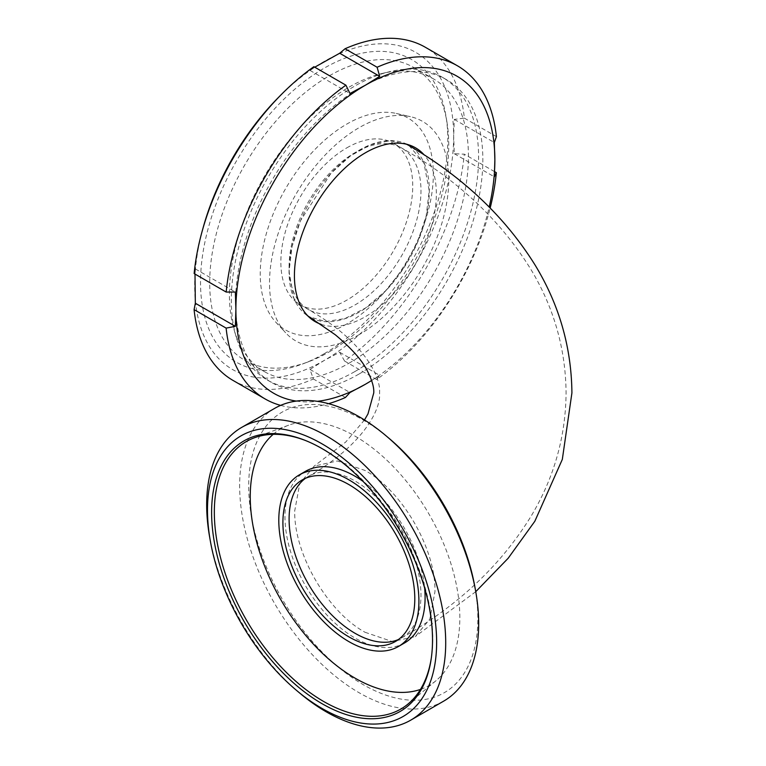 <?xml version="1.0" encoding="UTF-8"?>
<svg xmlns="http://www.w3.org/2000/svg" width="766" height="766" viewBox="0 0 766 766"><rect width="100%" height="100%" fill="white"/><g stroke="black" fill="none" stroke-linecap="round" stroke-linejoin="round"><path stroke-width="0.57" stroke-dasharray="3.83 2.87" d="M408.977 145.53L423.952 163.024L429.199 190.715L426.164 216.022L417.317 242.631L403.347 268.397L385.595 290.793L365.574 307.999L344.987 318.57L325.617 321.567L309.138 316.722M307.817 315.889L293.914 298.424L289.05 271.624L291.97 246.863L300.464 220.78L331.008 173.298L350.493 155.862L370.687 144.697L389.904 140.714L406.583 144.247M365.028 632.266L392.249 641.544L415.182 636.632L429.831 619.148L434.954 591.725C435.921 549.155 402.428 491.035 365.028 470.458L337.366 460.969L314.175 466.092L299.774 483.566L294.728 510.788C293.799 553.77 327.599 611.862 365.028 632.266M346.797 323.951A122.397 70.663 -60 0 1 275.76 322.122A122.397 70.663 -60 0 1 270.082 222.035A122.397 70.663 -60 0 1 346.797 124.073A122.397 70.663 -60 0 1 396.242 113.445A122.397 70.663 -60 0 1 429.372 206.255A122.397 70.663 -60 0 1 346.797 323.951M359.158 334.646A126.754 73.182 -60 0 1 285.594 332.75A126.754 73.182 -60 0 1 279.705 229.101A126.754 73.182 -60 0 1 359.158 127.654A126.754 73.182 -60 0 1 410.365 116.643A126.754 73.182 -60 0 1 444.673 212.766A126.754 73.182 -60 0 1 359.158 334.646M474.891 586.938A162.028 93.548 60 0 1 363.275 684.67A162.028 93.548 60 0 1 248.701 486.228A162.028 93.548 60 0 1 363.275 420.074A162.028 93.548 60 0 1 389.157 438.43M443.667 701.139A169.027 97.588 60 0 1 359.158 692.761A169.027 97.588 60 0 1 248.739 543.812A169.027 97.588 60 0 1 274.649 408.374M305.825 440.642A154.454 89.172 60 0 1 306.659 440.967A154.454 89.172 60 0 1 323.549 449.202A154.454 89.172 60 0 1 431.45 657.113A154.454 89.172 60 0 1 431.315 657.994M273.175 434.332A148.192 85.562 60 0 1 288.667 425.178A148.192 85.562 60 0 1 355.031 436.132A148.192 85.562 60 0 1 449.738 559.994A148.192 85.562 60 0 1 436.132 680.591A148.192 85.562 60 0 1 420.448 689.429M346.797 147.867A93.251 53.84 -60 0 1 393.418 143.252A93.251 53.84 -60 0 1 407.713 217.975A93.251 53.84 -60 0 1 346.797 300.157A93.251 53.84 -60 0 1 300.167 304.772A93.251 53.84 -60 0 1 285.871 230.049A93.251 53.84 -60 0 1 346.797 147.867M363.027 481.374A99.082 57.211 60 0 1 424.642 588.097M404.582 642.942A99.082 57.211 60 0 1 355.031 638.04A99.082 57.211 60 0 1 290.304 550.725A99.082 57.211 60 0 1 305.49 471.32M299.19 692.646A169.027 97.588 60 0 1 209.76 537.732M324.171 353.72A174.859 100.949 120 0 0 445.994 116.269A174.859 100.949 120 0 0 324.171 68.184A174.859 100.949 120 0 0 200.979 269.852A174.859 100.949 120 0 0 303.087 363.793A174.859 100.949 120 0 0 324.171 353.72M329.227 351.881A169.027 97.588 120 0 0 446.99 122.34A169.027 97.588 120 0 0 413.736 67.485A169.027 97.588 120 0 0 329.227 75.863A169.027 97.588 120 0 0 218.798 224.802A169.027 97.588 120 0 0 244.708 360.25A169.027 97.588 120 0 0 308.851 361.619A169.027 97.588 120 0 0 329.227 351.881M348.913 363.247A169.027 97.588 120 0 0 459.332 214.298A169.027 97.588 120 0 0 433.422 78.85A169.027 97.588 120 0 0 382.291 73.44A169.027 97.588 120 0 0 348.913 87.228A169.027 97.588 120 0 0 234.147 330.031A169.027 97.588 120 0 0 264.394 371.615A169.027 97.588 120 0 0 348.913 363.247M354.964 371.5A174.859 100.949 120 0 0 469.194 217.41A174.859 100.949 120 0 0 442.394 77.299A174.859 100.949 120 0 0 389.492 71.707A174.859 100.949 120 0 0 354.964 85.955A174.859 100.949 120 0 0 236.244 337.145A174.859 100.949 120 0 0 267.535 380.156A174.859 100.949 120 0 0 354.964 371.5M359.197 373.942A174.859 100.949 120 0 0 473.426 219.861A174.859 100.949 120 0 0 446.626 79.741A174.859 100.949 120 0 0 359.197 88.406A174.859 100.949 120 0 0 244.967 242.487A174.859 100.949 120 0 0 271.767 382.598A174.859 100.949 120 0 0 359.197 373.942M321.117 324.344A100.356 57.938 120 0 0 365.382 316.684A100.356 57.938 120 0 0 428.041 237.01A100.356 57.938 120 0 0 424.182 154.933M311.044 317.871A99.197 57.278 120 0 0 359.197 312.174A99.197 57.278 120 0 0 423.138 227.559A99.197 57.278 120 0 0 411.773 147.206M407.225 144.41A99.197 57.278 120 0 0 403.969 142.974A99.197 57.278 120 0 0 359.197 150.174A99.197 57.278 120 0 0 295.714 233.381A99.197 57.278 120 0 0 305.194 314.041A99.197 57.278 120 0 0 308.066 316.147M203.028 228.057A183.122 105.727 120 0 0 194.679 285.708A183.122 105.727 120 0 0 324.171 360.47A183.122 105.727 120 0 0 453.654 136.185L454.315 119.419L464.359 118.127A192.343 111.051 120 0 0 425.398 47.3M233.056 380.443A192.343 111.051 120 0 0 313.38 378.988L309.971 369.423L324.171 360.47L339.683 352.274L344.576 361.045A192.343 111.051 120 0 0 464.301 154.177L454.315 153.727L453.654 136.185A183.122 105.727 120 0 0 324.171 61.433A183.122 105.727 120 0 0 278.422 97.483M314.749 67.188L309.971 70.386L313.878 66.69M194.143 273.567L195.34 268.933L194.995 274.056M464.359 118.127L496.397 136.616M345.418 397.487L313.38 378.988M280.615 405.377A192.343 111.051 120 0 0 328.566 403.682M296.27 401.087A183.122 105.727 120 0 0 317.344 401.327M494.606 171.67L464.301 154.177M344.576 361.045L376.604 379.543A192.343 111.051 120 0 0 490.173 207.969M371.606 380.491A183.122 105.727 120 0 0 489.206 206.992M376.604 379.543L379.697 375.378L371.625 380.539M339.683 352.274L379.697 375.378M309.971 369.423L349.985 392.527M195.34 268.933L235.354 292.038M309.971 70.386L349.985 93.49M454.315 119.419L494.329 142.524M454.315 153.727L494.329 176.831M289.098 266.846A93.251 53.84 -60 0 1 355.031 152.626A93.251 53.84 -60 0 1 401.662 148.01A93.251 53.84 -60 0 1 420.974 190.696A93.251 53.84 -60 0 1 355.031 304.916A93.251 53.84 -60 0 1 308.411 309.531A93.251 53.84 -60 0 1 289.098 266.846M305.423 478.329A93.251 53.84 60 0 1 308.411 476.375A93.251 53.84 60 0 1 355.031 480.991A93.251 53.84 60 0 1 420.974 595.201A93.251 53.84 60 0 1 401.662 637.896A93.251 53.84 60 0 1 398.473 639.505M300.167 304.772L308.411 309.531C363.046 340.698 381.075 376.384 379.572 392.948C381.075 409.523 363.046 445.209 308.411 476.375L302.225 479.937M395.486 641.468L401.662 637.896C457.675 606.002 500.83 565.404 531.135 516.102C554.038 477.84 565.681 436.792 566.084 392.948C565.681 349.181 554.077 308.191 531.24 269.977C500.935 220.598 457.742 179.943 401.662 148.01L393.418 143.252M475.743 591.697L415.182 636.632M275.76 322.122L285.594 332.75M306.659 440.967L304.983 440.306M288.667 425.178L254.379 437.779M364.482 419.95L345.763 442.011L314.175 466.092M436.132 680.591L408.067 703.983M431.45 657.113L431.191 658.894M396.242 113.445L410.365 116.643M446.99 122.34L445.994 116.269M413.736 67.485L433.422 78.85M382.291 73.44L389.492 71.707M442.394 77.299L446.626 79.741M403.969 142.974L410.662 145.511M305.194 314.041L310.747 318.579M267.535 380.156L271.767 382.598M234.147 330.031L236.244 337.145M244.708 360.25L264.394 371.615M308.851 361.619L303.087 363.793"/><path stroke-width="1.15" d="M364.482 419.95L367.948 413.975L373.741 392.948C374.201 387.165 371.826 379.342 366.627 369.499C361.313 359.378 350.857 347.793 335.259 334.752L307.817 315.889M210.449 541.61L209.76 537.732A169.027 97.588 60 0 1 241.673 427.409L274.649 408.374A169.027 97.588 60 0 1 359.158 416.742A169.027 97.588 60 0 1 386.15 435.892L389.157 438.43A162.028 93.548 60 0 1 474.891 586.938L475.59 590.806A169.027 97.588 60 0 1 443.667 701.139L410.7 720.174A169.027 97.588 60 0 1 326.182 711.796A169.027 97.588 60 0 1 299.19 692.646L296.183 690.109A162.028 93.548 60 0 1 210.449 541.61A162.028 93.548 60 0 1 322.065 443.868A162.028 93.548 60 0 1 436.639 642.32A162.028 93.548 60 0 1 322.065 708.464A162.028 93.548 60 0 1 296.183 690.109M386.15 435.892A169.027 97.588 60 0 1 475.59 590.806M241.673 427.409A169.027 97.588 60 0 1 326.182 435.777A169.027 97.588 60 0 1 436.61 584.726A169.027 97.588 60 0 1 410.7 720.174M322.065 703.705A156.207 90.187 60 0 1 211.943 522.479A156.207 90.187 60 0 1 304.983 440.306A156.207 90.187 60 0 1 322.065 448.627A156.207 90.187 60 0 1 431.191 658.894A156.207 90.187 60 0 1 322.065 703.705M431.315 657.994A154.454 89.172 60 0 1 408.067 703.983A154.454 89.172 60 0 1 323.549 701.426A154.454 89.172 60 0 1 220.694 558.328A154.454 89.172 60 0 1 254.379 437.779A154.454 89.172 60 0 1 305.825 440.642M420.448 689.429A148.192 85.562 60 0 1 355.031 678.14A148.192 85.562 60 0 1 260.603 555.063A148.192 85.562 60 0 1 273.175 434.332M348.856 636.843A93.251 53.84 60 0 1 287.93 554.67A93.251 53.84 60 0 1 302.225 479.937A93.251 53.84 60 0 1 348.856 484.562A93.251 53.84 60 0 1 409.772 566.735A93.251 53.84 60 0 1 395.486 641.468A93.251 53.84 60 0 1 348.856 636.843M299.315 474.891A99.082 57.211 60 0 1 348.856 479.803A99.082 57.211 60 0 1 413.583 567.118A99.082 57.211 60 0 1 398.397 646.514A99.082 57.211 60 0 1 348.856 641.602A99.082 57.211 60 0 1 284.129 554.287A99.082 57.211 60 0 1 299.315 474.891L305.49 471.32A99.082 57.211 60 0 1 355.031 476.232A99.082 57.211 60 0 1 363.027 481.374M424.642 588.097A99.082 57.211 60 0 1 404.582 642.942L398.397 646.514M406.583 144.247L408.977 145.53C462.875 176.994 504.823 216.692 534.831 264.634C559.103 304.351 571.465 347.122 571.915 392.948L562.321 459.409L534.831 521.263L508.174 558.251L475.743 591.697M424.182 154.933A100.356 57.938 120 0 0 410.662 145.511A100.356 57.938 120 0 0 365.382 152.807A100.356 57.938 120 0 0 301.162 236.972A100.356 57.938 120 0 0 310.747 318.579A100.356 57.938 120 0 0 321.117 324.344M411.773 147.206A99.197 57.278 120 0 0 407.225 144.41M489.206 206.992A183.122 105.727 120 0 0 494.865 159.989L494.329 142.524L496.397 136.616A192.343 111.051 120 0 0 457.426 65.79L425.398 47.3A192.343 111.051 120 0 0 345.064 48.746L339.683 53.237L314.749 67.188M345.906 85.179L313.878 66.69A192.343 111.051 120 0 0 281.17 94.697L278.422 97.483A183.122 105.727 120 0 0 203.028 228.057L201.994 231.839A192.343 111.051 120 0 0 194.143 273.567L226.181 292.057A192.343 111.051 120 0 1 345.906 85.179L349.985 93.49L365.382 85.227L379.697 76.341L377.102 67.245L345.064 48.746M194.995 274.056L195.34 303.24L194.085 309.608A192.343 111.051 120 0 0 233.056 380.443L265.093 398.933A192.343 111.051 120 0 0 280.615 405.377M281.17 94.697A192.343 111.051 120 0 0 201.994 231.839M457.426 65.79A192.343 111.051 120 0 0 377.102 67.245M194.085 309.608L226.123 328.107A192.343 111.051 120 0 0 265.093 398.933M328.566 403.682A192.343 111.051 120 0 0 345.418 397.487L349.985 392.527L365.382 384.264A183.122 105.727 120 0 0 371.606 380.491M490.173 207.969A192.343 111.051 120 0 0 496.339 172.666L494.329 176.831L494.865 159.989A183.122 105.727 120 0 0 365.382 85.227A183.122 105.727 120 0 0 235.89 309.502L235.354 292.038L226.181 292.057M226.123 328.107L235.354 326.345L235.89 309.502A183.122 105.727 120 0 0 296.27 401.087M317.344 401.327A183.122 105.727 120 0 0 365.382 384.264L371.625 380.539M308.066 316.147A99.197 57.278 120 0 0 311.044 317.871M496.339 172.666L494.606 171.67M195.34 303.24L235.354 326.345M339.683 53.237L379.697 76.341M398.473 639.505A93.251 53.84 60 0 1 355.031 633.281A93.251 53.84 60 0 1 289.098 519.061A93.251 53.84 60 0 1 305.423 478.329"/></g></svg>

